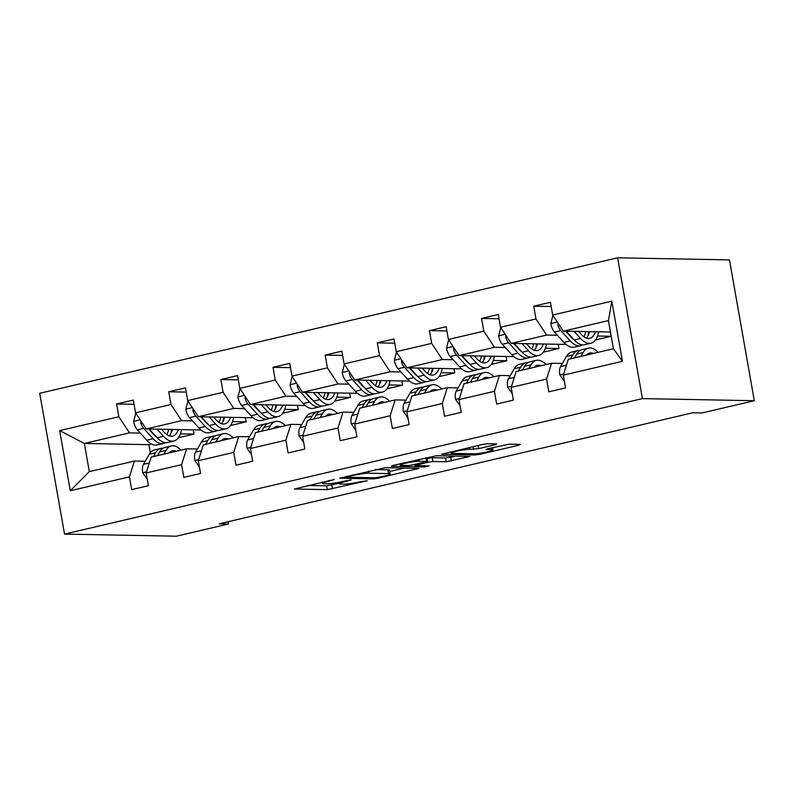 <?xml version="1.0" encoding="UTF-8"?>
<svg xmlns="http://www.w3.org/2000/svg" width="794" height="794" viewBox="0 0 794 794"><rect width="100%" height="100%" fill="white"/><g stroke="black" fill="none" stroke-linecap="round" stroke-linejoin="round"><path stroke-width="1.19" d="M334.254 479.536L294.366 489.025L327.317 489.64L367.285 480.737L360.208 481.75A12.208 1.28 170 0 1 343.852 484.102L341.112 484.042A12.208 1.28 170 0 1 339.584 483.705A12.208 1.28 170 0 1 345.747 481.472L351.276 479.854L343.187 481.422A12.208 1.28 170 0 1 326.83 483.774L324.091 483.725A12.208 1.28 170 0 1 322.562 483.387A12.208 1.28 170 0 1 328.726 481.154L334.254 479.536M495.238 444.739L496.687 443.935L487.437 443.757L482.335 444.491L441.692 454.267L475.11 454.992L480.221 454.257L518.939 445.186L520.388 444.382L509.222 444.174L487.546 448.789L486.097 449.593L491.625 449.692A10.203 1.062 170 0 1 492.895 449.98A10.203 1.062 170 0 1 485.471 452.342A10.203 1.062 170 0 1 474.078 453.811L452.391 453.404A10.203 1.062 170 0 1 451.121 453.116A10.203 1.062 170 0 1 458.545 450.754A10.203 1.062 170 0 1 469.939 449.285L478.663 448.62L495.238 444.739L495.089 443.906M64.532 534.094L176.407 536.198L228.543 523.971L219.223 523.802L692.834 412.761L702.164 412.94L754.3 400.712L642.425 398.608L64.532 534.094L39.7 393.288L617.593 257.802L642.425 398.608M385.408 467.686L339.663 478.187L373.081 478.911L378.192 478.177L418.825 468.41L385.408 467.686M392.603 465.532L436.422 455.716L469.849 456.451L446.238 461.761L432.879 461.513L427.768 462.247L414.855 465.522L429.236 465.889L424.641 466.961L391.154 466.336L392.603 465.532M563.283 375.155L568.296 359.325L613.415 348.745L622.446 361.29L563.283 375.155L565.526 387.909L548.823 391.829L546.57 379.075L511.138 387.383L513.39 400.126L496.677 404.047L494.434 391.303L459.001 399.61L461.245 412.354L444.541 416.274L442.288 403.521L406.856 411.828L409.108 424.582L392.395 428.502L390.152 415.748L354.719 424.056L356.963 436.799L340.259 440.72L338.006 427.976L302.574 436.283L304.827 449.027L288.113 452.947L285.87 440.194L250.438 448.501L252.681 461.254L235.977 465.175L233.724 452.421L198.292 460.728L200.545 473.472L183.831 477.393L181.588 464.649L146.156 472.956L148.399 485.7L131.695 489.62L129.442 476.866L70.279 490.742L59.679 430.606L118.842 416.741L116.589 403.987L133.303 400.077L135.556 412.82L170.978 404.513L168.735 391.77L185.449 387.849L187.692 400.603L223.124 392.296L220.871 379.542L237.585 375.622L239.838 388.375L275.26 380.068L273.017 367.314L289.731 363.404L291.974 376.148L327.406 367.84L325.153 355.097L341.867 351.176L344.12 363.93L379.542 355.623L377.299 342.869L394.013 338.949L396.256 351.702L431.688 343.395L429.435 330.641L446.149 326.731L448.402 339.475L483.824 331.167L481.581 318.424L498.295 314.503L500.538 327.257L535.97 318.95L533.717 306.196L550.431 302.276L552.684 315.029L611.837 301.154L622.446 361.29M565.973 344.417L511.187 343.385L546.619 335.078L557.408 335.276M569.665 335.515L570.201 335.525M597.525 336.031L611.132 336.289L595.49 339.951M546.619 335.078L535.97 318.95M511.187 343.385L500.538 327.257M511.138 387.383L516.15 371.542L551.582 363.235L546.57 379.075M562.38 363.444L551.582 363.235M513.827 356.635L459.051 355.603L494.473 347.306L505.272 347.504M517.529 347.732L518.065 347.742M545.389 348.258L558.996 348.516L543.354 352.179M494.473 347.306L483.824 331.167M459.051 355.603L448.402 339.475M459.001 399.61L464.014 383.77L499.446 375.463L494.434 391.303M510.234 375.661L499.446 375.463M461.691 368.863L406.905 367.83L442.337 359.523L453.126 359.732M465.383 359.96L465.919 359.97M493.243 360.486L506.85 360.734L491.208 364.406M442.337 359.523L431.688 343.395M406.905 367.83L396.256 351.702M406.856 411.828L411.878 395.998L447.3 387.69L442.288 403.521M458.098 387.889L447.3 387.69M409.545 381.09L354.769 380.058L390.191 371.751L400.99 371.949M413.247 372.188L413.783 372.197M441.107 372.704L454.714 372.962L439.072 376.624M390.191 371.751L379.542 355.623M354.769 380.058L344.12 363.93M354.719 424.056L359.732 408.215L395.164 399.908L390.152 415.748M405.952 400.116L395.164 399.908M357.409 393.308L302.623 392.276L338.055 383.978L348.844 384.177M361.101 384.405L361.637 384.415M388.961 384.931L402.568 385.189L386.936 388.852M338.055 383.978L327.406 367.84M302.623 392.276L291.974 376.148M302.574 436.283L307.596 420.443L343.018 412.136L338.006 427.976M353.816 412.334L343.018 412.136M305.263 405.536L250.487 404.503L285.909 396.196L296.708 396.404M308.965 396.633L309.501 396.643M336.825 397.159L350.432 397.407L334.79 401.079M285.909 396.196L275.26 380.068M250.487 404.503L239.838 388.375M250.438 448.501L255.45 432.67L290.882 424.363L285.87 440.194M301.67 424.562L290.882 424.363M253.127 417.763L198.341 416.731L233.773 408.424L244.562 408.622M256.819 408.86L257.355 408.87M284.679 409.376L298.286 409.635L282.654 413.297M233.773 408.424L223.124 392.296M198.341 416.731L187.692 400.603M198.292 460.728L203.314 444.888L238.736 436.581L233.724 452.421M249.534 436.789L238.736 436.581M200.981 429.981L146.205 428.949L181.627 420.651L192.426 420.85M204.683 421.078L205.219 421.088M232.543 421.604L246.15 421.862L230.508 425.524M181.627 420.651L170.978 404.513M146.205 428.949L135.556 412.82M146.156 472.956L151.168 457.116L186.6 448.809L181.588 464.649M197.388 449.007L186.6 448.809M151.535 444.044L148.885 444.66L84.372 443.449L129.491 432.869L140.28 433.077M152.537 433.306L153.073 433.316M180.397 433.832L194.004 434.08L178.372 437.752M129.491 432.869L118.842 416.741M59.679 430.606L84.372 443.449L89.335 471.616L134.454 461.036L129.442 476.866M754.3 400.712L729.468 259.906L617.593 257.802M228.543 523.971L228.146 521.708M613.415 348.745L608.452 320.578L563.333 331.158L610.477 332.041M145.252 461.235L134.454 461.036M148.885 444.66L150.314 452.749M611.132 336.289L610.388 332.041M558.996 348.516L558.242 344.268M506.85 360.734L506.106 356.496M454.714 372.962L453.96 368.714M402.568 385.189L401.824 380.941M350.432 397.407L349.678 393.169M298.286 409.635L297.542 405.387M246.15 421.862L245.396 417.614M194.004 434.08L193.26 429.842M89.335 471.616L70.279 490.742M563.333 331.158L552.684 315.029M611.837 301.154L608.452 320.578M134.057 404.315L116.589 403.987M186.193 392.097L168.735 391.77M238.339 379.869L220.871 379.542M290.475 367.642L273.017 367.314M342.621 355.424L325.153 355.097M394.757 343.197L377.299 342.869M446.903 330.969L429.435 330.641M499.039 318.751L481.581 318.424M551.185 306.524L533.717 306.196M307.516 485.481L326.642 485.839L339.514 483.288M389.725 471.507L404.533 468.043M347.762 476.698L346.74 477.254L375.661 477.799L383.998 476.172A12.208 1.28 170 0 0 390.162 473.939A12.208 1.28 170 0 0 388.633 473.601L368.873 473.224A12.208 1.28 170 0 0 352.516 475.576L347.762 476.698L347.643 476.072M390.162 473.939L389.487 470.137A12.208 1.28 170 0 0 387.968 469.79L388.633 473.601M375.433 469.562L387.968 469.79M455.548 456.084L450.684 457.225L451.349 461.026M426.616 458.555L432.204 457.701L445.573 457.959L450.684 457.225M419.014 461.254A10.203 1.062 170 0 0 407.62 462.723A10.203 1.062 170 0 0 400.196 465.076A10.203 1.062 170 0 0 401.466 465.363L409.108 465.512L425.207 462.197L426.656 461.393L419.014 461.254L418.696 459.418M427.132 461.503L426.338 457.622M135.774 413.148L133.67 421.574A10.292 4.824 76.8 0 0 137.352 429.852L146.771 440.204A29.725 13.925 76.8 0 0 157.083 444.948L163.435 443.459A29.725 13.925 76.8 0 0 165.37 442.665M162.403 430.318A24.674 11.563 76.8 0 0 162.562 429.256M156.994 429.157L163.485 436.283A29.725 13.925 76.8 0 0 173.797 441.027A29.725 13.925 76.8 0 0 181.538 429.614M161.41 429.236L164.08 432.174A24.674 11.563 76.8 0 0 172.645 436.104A24.674 11.563 76.8 0 0 178.322 429.554M140.965 421.028L140.756 422.944A10.292 4.824 76.8 0 0 143.704 428.363L153.123 438.715A29.725 13.925 76.8 0 0 163.435 443.459M170.799 433.762A29.725 13.925 76.8 0 0 171.564 429.425M168.646 429.375A24.674 11.563 -103.2 0 1 166.829 434.626M156.497 437.067A24.674 11.563 -103.2 0 1 153.718 434.596L148.627 428.998M173.797 441.027L167.445 442.516A29.725 13.925 -103.2 0 1 157.133 437.772L149.153 429.008M169.241 435.876A24.674 11.563 76.8 0 0 172.437 429.445M169.221 452.888A24.674 11.563 -103.2 0 1 172.457 450.853A24.674 11.563 -103.2 0 1 176.248 451.23M163.792 454.158L165.966 450.387A29.725 13.925 -103.2 0 1 171.305 445.94A29.725 13.925 -103.2 0 1 181.072 450.109M147.277 479.288L142.662 472.569A10.292 4.824 -103.2 0 1 143.436 464.371L149.262 454.307A29.725 13.925 -103.2 0 1 154.592 449.861L160.944 448.372A29.725 13.925 76.8 0 0 155.604 452.818L153.431 456.59M157.44 455.647L159.624 451.875A29.725 13.925 -103.2 0 1 164.953 447.429L171.305 445.94M163.018 448.213A29.725 13.925 76.8 0 0 160.944 448.372M187.91 400.93L185.806 409.347A10.292 4.824 76.8 0 0 189.498 417.634L198.907 427.976A29.725 13.925 76.8 0 0 209.229 432.72L215.581 431.231A29.725 13.925 76.8 0 0 217.506 430.447M214.539 418.101A24.674 11.563 76.8 0 0 214.708 417.039M209.14 416.929L215.621 424.056A29.725 13.925 76.8 0 0 225.943 428.8A29.725 13.925 76.8 0 0 233.674 417.396M213.556 417.019L216.226 419.947A24.674 11.563 76.8 0 0 224.791 423.887A24.674 11.563 76.8 0 0 230.468 417.336M193.111 408.801L192.892 410.716A10.292 4.824 76.8 0 0 195.84 416.145L205.259 426.487A29.725 13.925 76.8 0 0 215.581 431.231M222.935 421.545A29.725 13.925 76.8 0 0 223.7 417.207M220.782 417.148A24.674 11.563 -103.2 0 1 218.975 422.398M208.633 424.85A24.674 11.563 -103.2 0 1 205.864 422.378L200.763 416.771M225.943 428.8L219.591 430.288A29.725 13.925 -103.2 0 1 209.269 425.544L201.299 416.781M221.387 423.649A24.674 11.563 76.8 0 0 224.573 417.217M240.056 388.703L237.952 397.119A10.292 4.824 76.8 0 0 241.634 405.406L251.053 415.748A29.725 13.925 76.8 0 0 261.365 420.492L267.717 419.004A29.725 13.925 76.8 0 0 269.652 418.22M266.675 405.873A24.674 11.563 76.8 0 0 266.844 404.811M261.276 404.712L267.767 411.828A29.725 13.925 76.8 0 0 278.079 416.582A29.725 13.925 76.8 0 0 285.82 405.168M265.692 404.791L268.362 407.719A24.674 11.563 76.8 0 0 276.927 411.659A24.674 11.563 76.8 0 0 282.604 405.109M245.247 396.573L245.038 398.489A10.292 4.824 76.8 0 0 247.986 403.918L257.405 414.26A29.725 13.925 76.8 0 0 267.717 419.004M275.081 409.317A29.725 13.925 76.8 0 0 275.846 404.98M272.928 404.93A24.674 11.563 -103.2 0 1 271.111 410.18M260.779 412.622A24.674 11.563 -103.2 0 1 258 410.151L252.909 404.553M278.079 416.582L271.727 418.071A29.725 13.925 -103.2 0 1 261.415 413.317L253.435 404.563M273.523 411.431A24.674 11.563 76.8 0 0 276.719 405M221.357 440.66A24.674 11.563 -103.2 0 1 224.593 438.635A24.674 11.563 -103.2 0 1 228.394 439.013M215.928 441.93L218.112 438.169A29.725 13.925 -103.2 0 1 223.442 433.713A29.725 13.925 -103.2 0 1 233.218 437.881M199.413 467.071L194.798 460.341A10.292 4.824 -103.2 0 1 195.582 452.143L201.398 442.079A29.725 13.925 -103.2 0 1 206.728 437.633L213.08 436.144A29.725 13.925 76.8 0 0 207.75 440.591L205.567 444.362M209.576 443.419L211.76 439.658A29.725 13.925 -103.2 0 1 217.09 435.201L223.442 433.713M215.164 435.995A29.725 13.925 76.8 0 0 213.08 436.144M273.503 428.432A24.674 11.563 -103.2 0 1 276.739 426.408A24.674 11.563 -103.2 0 1 280.53 426.785M268.074 429.703L270.248 425.941A29.725 13.925 -103.2 0 1 275.587 421.495A29.725 13.925 -103.2 0 1 285.354 425.653M251.559 454.843L246.944 448.114A10.292 4.824 -103.2 0 1 247.718 439.916L253.544 429.862A29.725 13.925 -103.2 0 1 258.874 425.405L265.226 423.917A29.725 13.925 76.8 0 0 259.886 428.373L257.713 432.135M261.722 431.192L263.896 427.43A29.725 13.925 -103.2 0 1 269.235 422.984L275.587 421.495M267.3 423.768A29.725 13.925 76.8 0 0 265.226 423.917M292.192 376.475L290.088 384.901A10.292 4.824 76.8 0 0 293.77 393.179L303.189 403.531A29.725 13.925 76.8 0 0 313.511 408.275L319.863 406.786A29.725 13.925 76.8 0 0 321.788 405.992M318.821 393.645A24.674 11.563 76.8 0 0 318.99 392.583M313.422 392.484L319.903 399.61A29.725 13.925 76.8 0 0 330.225 404.354A29.725 13.925 76.8 0 0 337.956 392.941M317.838 392.564L320.508 395.501A24.674 11.563 76.8 0 0 329.073 399.432A24.674 11.563 76.8 0 0 334.75 392.881M297.393 384.356L297.174 386.271A10.292 4.824 76.8 0 0 300.122 391.69L309.541 402.042A29.725 13.925 76.8 0 0 319.863 406.786M327.217 397.089A29.725 13.925 76.8 0 0 327.982 392.752M325.064 392.702A24.674 11.563 -103.2 0 1 323.257 397.953M312.915 400.394A24.674 11.563 -103.2 0 1 310.146 397.923L305.045 392.325M330.225 404.354L323.873 405.843A29.725 13.925 -103.2 0 1 313.551 401.099L305.581 392.335M325.669 399.203A24.674 11.563 76.8 0 0 328.855 392.772M325.639 416.215A24.674 11.563 -103.2 0 1 328.875 414.18A24.674 11.563 -103.2 0 1 332.676 414.557M320.21 417.485L322.394 413.714A29.725 13.925 -103.2 0 1 327.724 409.267A29.725 13.925 -103.2 0 1 337.5 413.436M303.695 442.615L299.08 435.896A10.292 4.824 -103.2 0 1 299.864 427.698L305.68 417.634A29.725 13.925 -103.2 0 1 311.01 413.188L317.362 411.699A29.725 13.925 76.8 0 0 312.032 416.145L309.849 419.917M313.858 418.974L316.042 415.202A29.725 13.925 -103.2 0 1 321.372 410.756L327.724 409.267M319.446 411.54A29.725 13.925 76.8 0 0 317.362 411.699M344.338 364.257L342.234 372.674A10.292 4.824 76.8 0 0 345.916 380.961L355.335 391.303A29.725 13.925 76.8 0 0 365.647 396.047L371.999 394.558A29.725 13.925 76.8 0 0 373.934 393.774M370.957 381.428A24.674 11.563 76.8 0 0 371.126 380.366M365.558 380.257L372.049 387.383A29.725 13.925 76.8 0 0 382.361 392.127A29.725 13.925 76.8 0 0 390.102 380.723M369.974 380.346L372.644 383.274A24.674 11.563 76.8 0 0 381.209 387.214A24.674 11.563 76.8 0 0 386.886 380.663M349.529 372.128L349.32 374.043A10.292 4.824 76.8 0 0 352.268 379.472L361.687 389.814A29.725 13.925 76.8 0 0 371.999 394.558M379.363 384.872A29.725 13.925 76.8 0 0 380.118 380.534M377.21 380.475A24.674 11.563 -103.2 0 1 375.393 385.725M365.061 388.177A24.674 11.563 -103.2 0 1 362.282 385.705L357.191 380.098M382.361 392.127L376.009 393.616A29.725 13.925 -103.2 0 1 365.697 388.871L357.717 380.108M377.805 386.976A24.674 11.563 76.8 0 0 380.991 380.544M377.785 403.987A24.674 11.563 -103.2 0 1 381.021 401.963A24.674 11.563 -103.2 0 1 384.812 402.34M372.356 405.258L374.53 401.496A29.725 13.925 -103.2 0 1 379.869 397.04A29.725 13.925 -103.2 0 1 389.636 401.208M355.841 430.398L351.226 423.668A10.292 4.824 -103.2 0 1 352 415.47L357.816 405.406A29.725 13.925 -103.2 0 1 363.156 400.96L369.508 399.471A29.725 13.925 76.8 0 0 364.168 403.918L361.995 407.689M366.004 406.746L368.178 402.985A29.725 13.925 -103.2 0 1 373.517 398.528L379.869 397.04M371.582 399.322A29.725 13.925 76.8 0 0 369.508 399.471M396.474 352.03L394.37 360.446A10.292 4.824 76.8 0 0 398.052 368.734L407.471 379.075A29.725 13.925 76.8 0 0 417.793 383.82L424.145 382.331A29.725 13.925 76.8 0 0 426.07 381.547M423.103 369.2A24.674 11.563 76.8 0 0 423.271 368.138M417.704 368.039L424.185 375.155A29.725 13.925 76.8 0 0 434.507 379.909A29.725 13.925 76.8 0 0 442.238 368.495M422.12 368.118L424.79 371.046A24.674 11.563 76.8 0 0 433.355 374.986A24.674 11.563 76.8 0 0 439.032 368.436M401.675 359.9L401.456 361.816A10.292 4.824 76.8 0 0 404.404 367.245L413.823 377.587A29.725 13.925 76.8 0 0 424.145 382.331M431.499 372.644A29.725 13.925 76.8 0 0 432.264 368.307M429.346 368.257A24.674 11.563 -103.2 0 1 427.539 373.508M417.197 375.949A24.674 11.563 -103.2 0 1 414.428 373.478L409.327 367.88M434.507 379.909L428.155 381.398A29.725 13.925 -103.2 0 1 417.833 376.644L409.863 367.89M429.951 374.758A24.674 11.563 76.8 0 0 433.137 368.327M429.921 391.76A24.674 11.563 -103.2 0 1 433.157 389.735A24.674 11.563 -103.2 0 1 436.958 390.112M424.492 393.03L426.676 389.268A29.725 13.925 -103.2 0 1 432.005 384.822A29.725 13.925 -103.2 0 1 441.782 388.981M407.977 418.17L403.362 411.441A10.292 4.824 -103.2 0 1 404.146 403.243L409.962 393.189A29.725 13.925 -103.2 0 1 415.292 388.732L421.644 387.244A29.725 13.925 76.8 0 0 416.314 391.7L414.131 395.462M418.14 394.519L420.324 390.757A29.725 13.925 -103.2 0 1 425.653 386.311L432.005 384.822M423.728 387.095A29.725 13.925 76.8 0 0 421.644 387.244M448.62 339.802L446.516 348.229A10.292 4.824 76.8 0 0 450.198 356.506L459.617 366.858A29.725 13.925 76.8 0 0 469.929 371.602L476.281 370.113A29.725 13.925 76.8 0 0 478.216 369.319M475.239 356.972A24.674 11.563 76.8 0 0 475.408 355.911M469.84 355.811L476.331 362.937A29.725 13.925 76.8 0 0 486.643 367.682A29.725 13.925 76.8 0 0 494.384 356.268M474.256 355.891L476.926 358.828A24.674 11.563 76.8 0 0 485.491 362.759A24.674 11.563 76.8 0 0 491.168 356.208M453.811 347.683L453.602 349.598A10.292 4.824 76.8 0 0 456.55 355.017L465.969 365.369A29.725 13.925 76.8 0 0 476.281 370.113M483.645 360.416A29.725 13.925 76.8 0 0 484.4 356.079M481.492 356.03A24.674 11.563 -103.2 0 1 479.675 361.28M469.343 363.721A24.674 11.563 -103.2 0 1 466.564 361.25L461.463 355.652M486.643 367.682L480.291 369.17A29.725 13.925 -103.2 0 1 469.979 364.426L461.999 355.662M482.087 362.53A24.674 11.563 76.8 0 0 485.273 356.099M482.067 379.542A24.674 11.563 -103.2 0 1 485.303 377.507A24.674 11.563 -103.2 0 1 489.094 377.884M476.638 380.812L478.812 377.041A29.725 13.925 -103.2 0 1 484.142 372.594A29.725 13.925 -103.2 0 1 493.918 376.763M460.123 405.942L455.508 399.223A10.292 4.824 -103.2 0 1 456.282 391.025L462.098 380.961A29.725 13.925 -103.2 0 1 467.438 376.515L473.79 375.026A29.725 13.925 76.8 0 0 468.45 379.472L466.277 383.244M470.286 382.301L472.46 378.53A29.725 13.925 -103.2 0 1 477.799 374.083L484.142 372.594M475.864 374.867A29.725 13.925 76.8 0 0 473.79 375.026M500.756 327.585L498.652 336.001A10.292 4.824 76.8 0 0 502.334 344.288L511.753 354.63A29.725 13.925 76.8 0 0 522.075 359.374L528.427 357.886A29.725 13.925 76.8 0 0 530.352 357.102M527.385 344.755A24.674 11.563 76.8 0 0 527.553 343.693M521.986 343.584L528.467 350.71A29.725 13.925 76.8 0 0 538.789 355.454A29.725 13.925 76.8 0 0 546.52 344.05M526.402 343.673L529.072 346.601A24.674 11.563 76.8 0 0 537.627 350.541A24.674 11.563 76.8 0 0 543.314 343.991M505.957 335.455L505.738 337.371A10.292 4.824 76.8 0 0 508.686 342.8L518.105 353.141A29.725 13.925 76.8 0 0 528.427 357.886M535.781 348.199A29.725 13.925 76.8 0 0 536.546 343.862M533.628 343.802A24.674 11.563 -103.2 0 1 531.821 349.052M521.479 351.504A24.674 11.563 -103.2 0 1 518.71 349.032L513.609 343.425M538.789 355.454L532.437 356.943A29.725 13.925 -103.2 0 1 522.115 352.199L514.145 343.435M534.223 350.303A24.674 11.563 76.8 0 0 537.419 343.871M534.203 367.314A24.674 11.563 -103.2 0 1 537.439 365.29A24.674 11.563 -103.2 0 1 541.24 365.667M528.774 368.585L530.958 364.823A29.725 13.925 -103.2 0 1 536.287 360.367A29.725 13.925 -103.2 0 1 546.064 364.535M512.259 393.725L507.644 386.996A10.292 4.824 -103.2 0 1 508.428 378.798L514.244 368.734A29.725 13.925 -103.2 0 1 519.574 364.287L525.926 362.798A29.725 13.925 76.8 0 0 520.596 367.245L518.413 371.016M522.422 370.073L524.606 366.312A29.725 13.925 -103.2 0 1 529.935 361.856L536.287 360.367M528.01 362.65A29.725 13.925 76.8 0 0 525.926 362.798M552.902 315.357L550.798 323.773A10.292 4.824 76.8 0 0 554.48 332.061L563.899 342.403A29.725 13.925 76.8 0 0 574.211 347.147L580.563 345.658A29.725 13.925 76.8 0 0 582.498 344.874M579.521 332.527A24.674 11.563 76.8 0 0 579.689 331.465M574.122 331.366L580.613 338.482A29.725 13.925 76.8 0 0 590.925 343.236A29.725 13.925 76.8 0 0 598.666 331.823M578.538 331.445L581.208 334.373A24.674 11.563 76.8 0 0 589.773 338.313A24.674 11.563 76.8 0 0 595.45 331.763M558.093 323.227L557.884 325.143A10.292 4.824 76.8 0 0 560.832 330.572L570.251 340.914A29.725 13.925 76.8 0 0 580.563 345.658M587.927 335.971A29.725 13.925 76.8 0 0 588.682 331.634M585.774 331.584A24.674 11.563 -103.2 0 1 583.957 336.835M573.625 339.276A24.674 11.563 -103.2 0 1 570.846 336.805L565.745 331.207M590.925 343.236L584.573 344.725A29.725 13.925 -103.2 0 1 574.261 339.971L566.281 331.217M586.369 338.085A24.674 11.563 76.8 0 0 589.555 331.654M586.349 355.087A24.674 11.563 -103.2 0 1 589.585 353.062A24.674 11.563 -103.2 0 1 593.376 353.439M580.92 356.357L583.094 352.596A29.725 13.925 -103.2 0 1 588.423 348.149A29.725 13.925 -103.2 0 1 598.2 352.308M564.395 381.497L559.79 374.768A10.292 4.824 -103.2 0 1 560.564 366.57L566.38 356.516A29.725 13.925 -103.2 0 1 571.72 352.06L578.072 350.571A29.725 13.925 76.8 0 0 572.732 355.027L570.558 358.789M574.568 357.846L576.742 354.084A29.725 13.925 -103.2 0 1 582.081 349.638L588.423 348.149M580.146 350.422A29.725 13.925 76.8 0 0 578.072 350.571M328.617 480.529L328.726 481.154M345.638 480.856L345.747 481.472M331.753 485.104L332.428 488.906M326.642 485.839L327.317 489.64M416.761 468.271L416.9 469.105M378.073 477.522L378.192 478.177M372.872 477.75L373.081 478.911M368.505 471.179L368.873 473.224M352.407 474.951L352.516 475.576M467.775 456.312L467.924 457.146M445.573 457.959L446.238 461.761M432.204 457.701L432.879 461.513M427.103 458.436L427.768 462.247M416.671 464.202L416.781 464.827M424.443 465.8L424.641 466.961M426.001 457.701L426.656 461.393M478.117 445.484L478.663 448.62M473.075 446.665L473.552 449.354M469.621 447.479L469.939 449.285M491.317 447.905L491.625 449.692M518.79 444.352L518.939 445.186M480.052 453.285L480.221 454.257M474.901 453.801L475.11 454.992M140.191 419.847L133.72 421.356M153.123 438.715L146.771 440.204M163.485 436.283L157.133 437.772M143.704 428.363L137.352 429.852M142.255 422.964L140.756 422.944M142.781 472.738L146.503 471.864M159.624 451.875L165.966 450.387M149.262 454.307L155.604 452.818M143.436 464.371L149.312 462.991M192.327 407.62L185.856 409.138M205.259 426.487L198.907 427.976M215.621 424.056L209.269 425.544M195.84 416.145L189.498 417.634M194.391 410.746L192.892 410.716M244.473 395.392L238.002 396.911M257.405 414.26L251.053 415.748M267.767 411.828L261.415 413.317M247.986 403.918L241.634 405.406M246.537 398.519L245.038 398.489M194.917 460.51L198.639 459.637M211.76 439.658L218.112 438.169M201.398 442.079L207.75 440.591M195.582 452.143L201.448 450.764M247.063 448.292L250.785 447.419M263.896 427.43L270.248 425.941M253.544 429.862L259.886 428.373M247.718 439.916L253.594 438.546M296.609 383.174L290.138 384.683M309.541 402.042L303.189 403.531M319.903 399.61L313.551 401.099M300.122 391.69L293.77 393.179M298.673 386.291L297.174 386.271M299.199 436.065L302.921 435.191M316.042 415.202L322.394 413.714M305.68 417.634L312.032 416.145M299.864 427.698L305.73 426.318M348.755 370.947L342.283 372.465M361.687 389.814L355.335 391.303M372.049 387.383L365.697 388.871M352.268 379.472L345.916 380.961M350.819 374.073L349.32 374.043M351.345 423.837L355.067 422.964M368.178 402.985L374.53 401.496M357.816 405.406L364.168 403.918M352 415.47L357.876 414.091M400.891 358.719L394.419 360.238M413.823 377.587L407.471 379.075M424.185 375.155L417.833 376.644M404.404 367.245L398.052 368.734M402.955 361.846L401.456 361.816M403.481 411.62L407.203 410.746M420.324 390.757L426.676 389.268M409.962 393.189L416.314 391.7M404.146 403.243L410.012 401.873M453.037 346.502L446.565 348.01M465.969 365.369L459.617 366.858M476.331 362.937L469.979 364.426M456.55 355.017L450.198 356.506M455.101 349.618L453.602 349.598M455.627 399.392L459.349 398.519M472.46 378.53L478.812 377.041M462.098 380.961L468.45 379.472M456.282 391.025L462.158 389.646M505.173 334.274L498.701 335.793M518.105 353.141L511.753 354.63M528.467 350.71L522.115 352.199M508.686 342.8L502.334 344.288M507.237 337.4L505.738 337.371M507.763 387.164L511.485 386.291M524.606 366.312L530.958 364.823M514.244 368.734L520.596 367.245M508.428 378.798L514.294 377.418M557.319 322.046L550.847 323.565M570.251 340.914L563.899 342.403M580.613 338.482L574.261 339.971M560.832 330.572L554.48 332.061M559.383 325.173L557.884 325.143M559.909 374.947L563.631 374.073M576.742 354.084L583.094 352.596M566.38 356.516L572.732 355.027M560.564 366.57L566.44 365.2M322.324 482.008L322.562 483.387M339.326 482.246L339.584 483.705M346.273 476.39L346.412 477.184M414.696 464.659L414.855 465.522M399.968 463.805L400.196 465.076M450.893 451.865L451.121 453.116M492.488 447.627L492.895 449.98"/></g></svg>
